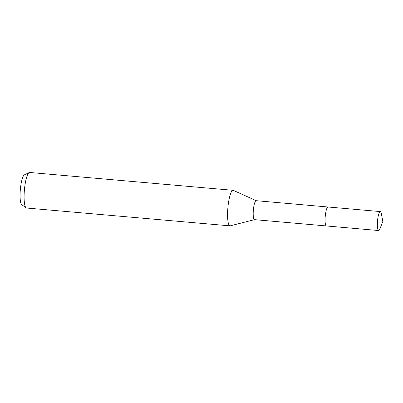 <?xml version="1.0" encoding="UTF-8"?>
<svg xmlns="http://www.w3.org/2000/svg" width="403" height="403" viewBox="0 0 403 403"><rect width="100%" height="100%" fill="white"/><g stroke="black" fill="none" stroke-linecap="round" stroke-linejoin="round"><path stroke-width="0.6" d="M327.982 206.991L256.147 200.689A9.511 1.96 95 0 0 253.578 208.044A9.511 1.96 95 0 0 254.484 219.645L326.319 225.942M256.217 200.699L233.367 190.377A17.843 3.677 95 0 0 233.11 190.312A17.843 3.677 95 0 0 228.284 204.104A17.843 3.677 95 0 0 229.992 225.856A17.843 3.677 95 0 0 230.259 225.831L254.555 219.65M233.11 190.312L29.636 172.464A17.843 3.677 95 0 0 29.177 172.56A17.843 3.677 95 0 0 24.81 186.262A17.843 3.677 95 0 0 26.084 207.842A17.843 3.677 95 0 0 26.517 208.013L229.992 225.856M29.177 172.56L24.371 174.872A15.092 3.113 95 0 0 20.679 186.463A15.092 3.113 95 0 0 21.752 204.724L26.084 207.842M378.256 230.294A9.516 1.96 95 0 0 378.644 230.536A9.516 1.96 95 0 0 379.928 228.884L382.85 221.353L381.283 213.424A9.516 1.96 95 0 0 380.689 211.817A9.516 1.96 95 0 0 380.306 211.575A9.516 1.96 95 0 0 377.616 219.902A9.516 1.96 95 0 0 378.256 230.294M380.306 211.575L328.032 206.991A9.516 1.96 95 0 0 325.342 215.318A9.516 1.96 95 0 0 325.982 225.71A9.516 1.96 95 0 0 326.37 225.952L378.644 230.536"/></g></svg>
